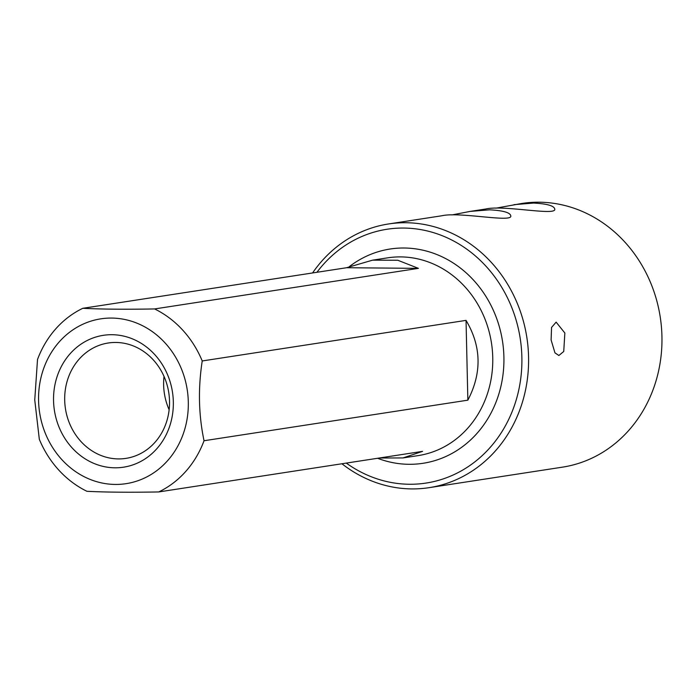 <?xml version="1.0" encoding="UTF-8"?>
<svg xmlns="http://www.w3.org/2000/svg" width="695" height="695" viewBox="0 0 695 695"><rect width="100%" height="100%" fill="white"/><g stroke="black" fill="none" stroke-linecap="round" stroke-linejoin="round"><path stroke-width="1.04" d="M158.755 491.938C130.095 492.468 106.153 492.26 86.945 491.304A100.054 89.62 81.3 0 1 39.32 439.292L34.75 399.955L37.513 359.506A100.054 89.62 81.3 0 1 82.792 308.302L346.605 267.723L372.581 260.156L397.766 260.243L418.416 268.357L154.603 308.936A100.054 89.62 81.3 0 1 202.228 360.957L466.041 320.378C481.426 346.31 482.026 372.911 467.857 400.164L204.035 440.743A100.054 89.62 81.3 0 1 158.755 491.938L422.569 451.359L403.004 457.935L379.296 458.014M53.55 400.72A66.703 59.744 81.3 0 1 142.084 343.886A66.703 59.744 81.3 0 1 144.699 459.143A66.703 59.744 81.3 0 1 53.55 400.72M38.572 400.589A83.374 74.678 -98.7 0 0 152.509 473.616A83.374 74.678 -98.7 0 0 149.243 329.543A83.374 74.678 -98.7 0 0 38.572 400.589M202.228 360.957C198.014 388.357 198.614 414.95 204.035 440.743M82.792 308.302C102 309.258 125.943 309.466 154.603 308.936M467.857 400.164L466.041 320.378M346.605 267.723L418.416 268.357M164.011 376.412A58.363 52.281 -98.7 0 0 169.137 409.746M169.519 401.145A58.363 52.281 -98.7 0 0 108.238 343A58.363 52.281 -98.7 0 0 64.696 400.224A58.363 52.281 -98.7 0 0 125.977 458.37A58.363 52.281 -98.7 0 0 169.519 401.145M312.576 272.961A133.405 119.488 81.3 0 1 388.488 223.972A133.405 119.488 81.3 0 1 526.88 337.657A133.405 119.488 81.3 0 1 429.058 487.673A133.405 119.488 81.3 0 1 341.931 463.765M429.058 487.673L562.429 467.162A133.405 119.488 -98.7 0 0 660.25 317.137A133.405 119.488 -98.7 0 0 521.867 203.453L495.856 208.179M563.741 351.47L564.853 333.018L556.13 322.132L551.552 327.441L551.109 339.959L554.949 352.825L558.867 355.51L563.741 351.47M388.488 223.972L441.759 215.78C459.621 211.549 512.919 222.965 510.782 215.815C510.156 212.548 503.119 210.55 489.662 209.821L470.063 211.419L485.727 209.013C503.588 204.79 556.886 216.197 554.749 209.056C554.132 205.781 547.087 203.783 533.63 203.062L514.031 204.66M470.063 211.419L451.88 214.937M346.292 463.096A128.401 115.014 -98.7 0 0 502.181 431.291A128.401 115.014 -98.7 0 0 475.189 255.769A128.401 115.014 -98.7 0 0 316.937 272.284M403.004 457.935L418.121 455.616A100.054 89.62 -98.7 0 0 484.363 317.554A100.054 89.62 -98.7 0 0 387.697 257.836L372.581 260.156M349.377 266.593A108.394 97.083 81.3 0 1 502.65 342.175A108.394 97.083 81.3 0 1 377.602 458.283"/></g></svg>
